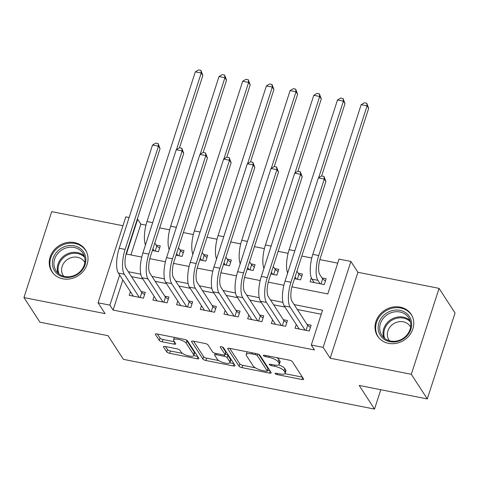 <?xml version="1.0" encoding="UTF-8"?>
<svg xmlns="http://www.w3.org/2000/svg" width="479" height="479" viewBox="0 0 479 479"><rect width="100%" height="100%" fill="white"/><g stroke="black" fill="none" stroke-linecap="round" stroke-linejoin="round"><path stroke-width="0.72" d="M275.12 373.62A1.76 0.545 -162.1 0 0 277.185 374.62L301.896 379.512A2.521 0.778 -162.1 0 0 303.662 379.32A2.521 0.778 -162.1 0 0 303.59 379.009L292.298 361.597A2.521 0.778 -162.1 0 0 289.346 360.166L264.636 355.274A1.76 0.545 -162.1 0 0 263.396 355.406A1.76 0.545 -162.1 0 0 263.45 355.628A1.76 0.545 -162.1 0 0 265.516 356.627L268.713 357.262A8.059 2.491 -162.1 0 1 278.161 361.831L279.101 363.28A8.059 2.491 -162.1 0 1 279.329 364.285A8.059 2.491 -162.1 0 1 273.671 364.902L270.473 364.268A1.76 0.545 -162.1 0 0 269.234 364.405A1.76 0.545 -162.1 0 0 269.282 364.621A1.76 0.545 -162.1 0 0 271.348 365.621L274.551 366.255A8.059 2.491 -162.1 0 1 283.999 370.824L284.939 372.279A8.059 2.491 -162.1 0 1 285.167 373.279A8.059 2.491 -162.1 0 1 279.502 373.895L276.305 373.267A1.76 0.545 -162.1 0 0 275.072 373.398A1.76 0.545 -162.1 0 0 275.12 373.62M62.773 278.814A20.016 17.795 -33 0 0 83.735 270.671A20.016 17.795 -33 0 0 85.418 249.804A20.016 17.795 -33 0 0 74.479 242.584A20.016 17.795 -33 0 0 53.516 250.727A20.016 17.795 -33 0 0 51.834 271.593A20.016 17.795 -33 0 0 62.773 278.814M388.541 343.347A20.016 17.795 -33 0 0 409.497 335.204A20.016 17.795 -33 0 0 411.186 314.338A20.016 17.795 -33 0 0 400.24 307.117A20.016 17.795 -33 0 0 379.284 315.26A20.016 17.795 -33 0 0 377.602 336.126A20.016 17.795 -33 0 0 388.541 343.347M165.267 346.503A2.521 0.778 -162.1 0 0 163.495 346.7A2.521 0.778 -162.1 0 0 163.567 347.012L166.734 351.897A2.521 0.778 -162.1 0 0 169.686 353.322L197.126 358.759A2.521 0.778 -162.1 0 0 198.899 358.567A2.521 0.778 -162.1 0 0 198.827 358.256L187.534 340.844A2.521 0.778 -162.1 0 0 184.577 339.413L157.136 333.977A2.521 0.778 -162.1 0 0 155.37 334.174A2.521 0.778 -162.1 0 0 155.441 334.486L159.268 340.383A2.521 0.778 -162.1 0 0 162.219 341.814L173.967 344.138A2.521 0.778 -162.1 0 0 175.733 343.946A2.521 0.778 -162.1 0 0 175.661 343.635L173.763 340.707A6.736 2.084 -162.1 0 1 173.572 339.868A6.736 2.084 -162.1 0 1 179.457 339.617A6.736 2.084 -162.1 0 1 186.205 343.174L193.642 354.634A6.736 2.084 -162.1 0 1 193.833 355.472A6.736 2.084 -162.1 0 1 187.948 355.723A6.736 2.084 -162.1 0 1 181.2 352.167L179.96 350.257A2.521 0.778 -162.1 0 0 177.008 348.832L165.267 346.503M122.834 279.952L113.104 310.069L109.907 305.141L98.063 302.794L125.815 216.867L129.114 217.52M427.298 398.929L411.317 374.297L439.069 288.37L455.05 313.009L427.298 398.929L359.184 385.439L374.524 409.09L123.39 359.34L108.044 335.689L39.931 322.193L23.95 297.561L105.093 313.631L98.063 302.794M439.069 288.37L357.921 272.294L330.169 358.22L411.317 374.297M330.169 358.22L323.139 347.383L311.29 345.036L322.541 310.2L294.142 304.572M113.104 310.069L314.487 349.963L311.29 345.036M239.057 366.225A2.521 0.778 -162.1 0 0 242.015 367.65L269.455 373.087A2.521 0.778 -162.1 0 0 271.222 372.896A2.521 0.778 -162.1 0 0 271.15 372.578L259.858 355.167A2.521 0.778 -162.1 0 0 256.906 353.741L229.465 348.305A2.521 0.778 -162.1 0 0 227.693 348.496A2.521 0.778 -162.1 0 0 227.764 348.814L239.057 366.225L239.811 363.902A2.521 0.778 -162.1 0 0 242.763 365.327L255.337 367.818M233.291 365.926L205.85 360.489A2.521 0.778 -162.1 0 1 202.898 359.058L191.6 341.647A2.521 0.778 -162.1 0 1 191.528 341.335A2.521 0.778 -162.1 0 1 193.3 341.144L205.042 343.467A2.521 0.778 -162.1 0 1 208 344.898L212.58 351.957A2.521 0.778 -162.1 0 0 215.532 353.388L223.322 354.927A2.521 0.778 -162.1 0 0 225.088 354.735A2.521 0.778 -162.1 0 0 225.022 354.424L220.25 347.071A1.76 0.545 -162.1 0 1 220.202 346.85A1.76 0.545 -162.1 0 1 221.741 346.784A1.76 0.545 -162.1 0 1 223.507 347.718L234.991 365.417A2.521 0.778 -162.1 0 1 235.063 365.728A2.521 0.778 -162.1 0 1 233.291 365.926L233.968 363.836M122.947 225.747L51.702 211.634L23.95 297.561M152.364 250.511L158.423 251.714L160.297 245.907L156.154 245.086M176.056 255.205L182.116 256.409L183.99 250.601L179.841 249.781M199.749 259.899L205.808 261.103L207.682 255.295L203.533 254.475M223.442 264.594L229.501 265.791L231.375 259.989L227.226 259.169M247.134 269.288L253.187 270.485L255.067 264.683L250.918 263.857M270.827 273.982L276.88 275.18L278.76 269.372L274.611 268.551M294.513 278.67L300.572 279.874L302.453 274.066L298.303 273.246M296.25 324.481L295.052 328.199L309.266 331.013L311.14 325.205L306.991 324.385M272.557 319.786L271.359 323.505L285.574 326.319L287.448 320.511L283.305 319.691M248.864 315.092L247.667 318.81L261.881 321.625L263.755 315.823L259.612 314.996M225.172 310.398L223.974 314.116L238.189 316.93L240.063 311.128L235.919 310.308M201.485 305.704L200.282 309.422L214.496 312.242L216.37 306.434L212.227 305.614M177.793 301.01L176.589 304.728L190.804 307.548L192.678 301.74L188.534 300.92M154.1 296.315L152.897 300.04L167.111 302.854L168.985 297.046L164.842 296.226M321.241 314.236L297.339 309.5M284.939 307.045L273.647 304.806M261.253 302.351L249.954 300.111M237.56 297.657L226.262 295.423M213.868 292.962L202.569 290.729M190.175 288.274L178.877 286.035M166.482 283.58L155.184 281.341M142.79 278.886L131.491 276.646M130.408 291.627L129.204 295.345L143.419 298.16L145.299 292.352L141.149 291.531M337.743 263.145L319.87 259.606M311.793 258.007L301.83 256.031M288.101 253.313L278.137 251.337M264.408 248.619L254.445 246.643M240.715 243.925L230.752 241.949M217.023 239.231L207.06 237.255M193.33 234.536L183.367 232.566M169.638 229.842L159.675 227.872M145.951 225.154L140.856 224.142L130.911 254.942M311.32 277.826L310.051 281.748L324.265 284.568L326.139 278.76L321.996 277.94M374.524 409.09L380.781 389.714M137.287 219.143L137.665 219.214L126.414 254.05L141.73 257.085M140.856 224.142L137.665 219.214M291.951 286.843L327.792 293.944L339.042 259.109L350.891 261.456L323.139 347.383M357.921 272.294L350.891 261.456M119.636 275.024L109.907 305.141M282.909 302.351L270.449 299.878M259.217 297.657L246.757 295.184M235.524 292.962L223.064 290.496M211.832 288.268L199.372 285.801M188.139 283.574L175.679 281.107M164.447 278.88L151.987 276.413M140.754 274.186L128.3 271.719M149.801 258.684L165.423 261.779M173.488 263.378L189.115 266.474M197.18 268.072L212.808 271.168M220.873 272.761L236.5 275.856M244.565 277.455L260.193 280.55M268.258 282.149L283.885 285.245M285.167 373.279L285.915 370.956A8.059 2.491 -162.1 0 0 285.688 369.956L284.939 372.279M278.742 364.884A8.059 2.491 -162.1 0 1 284.748 368.501L285.688 369.956M279.329 364.285L280.083 361.962A8.059 2.491 -162.1 0 0 279.856 360.956L279.101 363.28M276.772 357.675A8.059 2.491 -162.1 0 1 278.91 359.507L279.856 360.956M284.891 373.674L302.381 377.141M229.728 348.359L239.811 363.902M267.533 370.237L269.94 370.71M266.019 371.225A1.76 0.545 -162.1 0 0 267.258 371.093A1.76 0.545 -162.1 0 0 267.204 370.872L257.289 355.586A1.76 0.545 -162.1 0 0 255.223 354.592L251.852 353.921A8.059 2.491 -162.1 0 0 246.188 354.538A8.059 2.491 -162.1 0 0 246.416 355.544L253.193 365.986A8.059 2.491 -162.1 0 0 262.648 370.56L266.019 371.225M267.258 371.093L268.006 368.77A1.76 0.545 -162.1 0 0 267.959 368.549L267.204 370.872M258.75 354.358L267.959 368.549M247.212 351.82A8.059 2.491 -162.1 0 0 246.942 352.215L246.188 354.538M233.776 363.549L229.866 362.777M218.735 360.567L206.599 358.166L205.85 360.489M193.564 341.192L203.647 356.735A2.521 0.778 -162.1 0 0 206.599 358.166M225.088 354.735L225.843 352.412A2.521 0.778 -162.1 0 0 225.771 352.101L222.484 347.036M217.328 359.286A6.736 2.084 -162.1 0 0 224.082 362.837A6.736 2.084 -162.1 0 0 229.962 362.585A6.736 2.084 -162.1 0 0 229.77 361.747L227.154 357.711A2.521 0.778 -162.1 0 0 224.202 356.28L216.412 354.741A2.521 0.778 -162.1 0 0 214.64 354.933A2.521 0.778 -162.1 0 0 214.712 355.244L217.328 359.286M229.962 362.585L230.716 360.268A6.736 2.084 -162.1 0 0 230.525 359.43L229.77 361.747M225.316 354.041A2.521 0.778 -162.1 0 1 227.902 355.388L230.525 359.43M193.833 355.472L194.582 353.149A6.736 2.084 -162.1 0 0 194.39 352.31L193.642 354.634M185.882 339.797A6.736 2.084 -162.1 0 1 186.954 340.85L194.39 352.31M174.392 337.396A6.736 2.084 -162.1 0 0 174.326 337.545L173.572 339.868M157.399 334.031L160.016 338.06A2.521 0.778 -162.1 0 0 162.974 339.491L174.452 341.766M165.53 346.556L167.482 349.574A2.521 0.778 -162.1 0 0 170.44 350.999L182.517 353.394M193.761 355.622L197.617 356.388M321.026 283.927L322.636 278.934L319.792 274.539A12.831 4.335 -78.8 0 1 320.343 258.001L368.686 108.332L367.088 105.865L318.745 255.535A19.244 6.502 101.2 0 0 317.912 280.347L320.122 283.748M322.636 278.934L325.427 280.981M361.166 104.691L364.399 102.763L366.764 103.236L367.088 105.865L361.166 104.691L312.823 254.367A19.244 6.502 101.2 0 0 311.991 279.173L314.2 282.574M366.764 103.236L368.686 108.332M306.027 330.372L307.638 325.379L292.004 301.279A12.831 4.335 -78.8 0 1 292.555 284.736L325.9 181.511L324.301 179.05L290.957 282.275A19.244 6.502 101.2 0 0 290.13 307.081L305.117 330.193M318.379 177.877L321.607 175.949L323.978 176.416L324.301 179.05L318.379 177.877L285.035 281.101A19.244 6.502 101.2 0 0 284.203 305.907L299.195 329.019M307.638 325.379L310.422 327.426M323.978 176.416L325.9 181.511M399.965 310.344A17.322 15.4 147 0 1 410.898 329.187A17.322 15.4 147 0 1 389.84 341.695A17.322 15.4 147 0 1 378.913 322.852A17.322 15.4 147 0 1 399.965 310.344M390.535 341.024A16.041 14.256 -33 0 0 407.33 334.504A16.041 14.256 -33 0 0 408.677 317.787A16.041 14.256 -33 0 0 399.911 311.997A16.041 14.256 -33 0 0 383.116 318.523A16.041 14.256 -33 0 0 381.769 335.24A16.041 14.256 -33 0 0 390.535 341.024M389.457 340.773A12.628 11.227 147 0 1 388.996 340.114A12.628 11.227 147 0 1 390.056 326.953A12.628 11.227 147 0 1 403.282 321.81A12.628 11.227 147 0 1 410.18 326.367A12.628 11.227 147 0 1 410.593 327.061M412.425 316.661A19.884 17.681 -33 0 0 411.587 315.194A19.884 17.681 -33 0 0 400.719 308.021A19.884 17.681 -33 0 0 379.895 316.11A19.884 17.681 -33 0 0 378.218 336.845A19.884 17.681 -33 0 0 379.212 338.204M85.519 256.391A17.322 15.4 147 0 1 72.748 276.646A17.322 15.4 147 0 1 52.756 266.581A17.322 15.4 147 0 1 65.527 246.326A17.322 15.4 147 0 1 85.519 256.391M54.289 266.695A16.041 14.256 -33 0 0 56.001 270.707A16.041 14.256 -33 0 0 75.077 275.132A16.041 14.256 -33 0 0 84.627 257.265A16.041 14.256 -33 0 0 82.909 253.253A16.041 14.256 -33 0 0 63.839 248.829A16.041 14.256 -33 0 0 54.289 266.695M63.695 276.239A12.628 11.227 147 0 1 63.228 275.581A12.628 11.227 147 0 1 61.881 272.425A12.628 11.227 147 0 1 69.401 258.355A12.628 11.227 147 0 1 84.418 261.833A12.628 11.227 147 0 1 84.825 262.528M86.663 252.128A19.884 17.681 -33 0 0 85.819 250.667A19.884 17.681 -33 0 0 62.174 245.176A19.884 17.681 -33 0 0 50.331 267.336A19.884 17.681 -33 0 0 52.456 272.312A19.884 17.681 -33 0 0 53.444 273.671M297.333 279.233L298.944 274.239L296.944 271.15M298.944 274.239L301.734 276.287M295.07 276.958L296.429 279.053M321.637 175.955L344.994 103.638L343.395 101.171L318.679 177.691M343.072 98.542L343.395 101.171L337.473 99.997L340.707 98.069L343.072 98.542L344.994 103.638M337.473 99.997L289.13 249.673A19.244 6.502 101.2 0 0 287.616 273.108M273.641 274.539L275.257 269.545L273.252 266.462M275.257 269.545L278.042 271.593M271.377 272.264L272.737 274.359M297.944 171.26L321.301 98.943L319.703 96.477L294.986 173.003M319.385 93.848L319.703 96.477L313.781 95.303L317.014 93.375L319.385 93.848L321.301 98.943M313.781 95.303L265.438 244.979A19.244 6.502 101.2 0 0 263.929 268.414M249.948 269.845L251.565 264.851L249.559 261.768M251.565 264.851L254.349 266.899M247.685 267.569L249.044 269.665M274.251 166.566L297.609 94.249L296.01 91.788L271.3 168.309M295.693 89.154L296.01 91.788L290.088 90.615L293.322 88.687L295.693 89.154L297.609 94.249M290.088 90.615L241.745 240.284A19.244 6.502 101.2 0 0 240.236 263.719M226.256 265.15L227.872 260.157L225.866 257.073M227.872 260.157L230.656 262.211M223.992 262.881L225.352 264.971M234.95 316.29L236.56 311.296L220.927 287.196A12.831 4.335 -78.8 0 1 221.484 270.659L254.822 167.434L253.223 164.968L247.302 163.794L250.535 161.866L273.916 89.555L272.317 87.094L247.607 163.614M272 84.46L272.317 87.094L266.396 85.921L269.629 83.993L272 84.46L273.916 89.555M266.396 85.921L218.053 235.59A19.244 6.502 101.2 0 0 216.544 259.025M282.335 325.678L283.945 320.685L268.312 296.585A12.831 4.335 -78.8 0 1 268.863 280.047L302.207 176.817L300.608 174.356L267.264 277.581A19.244 6.502 101.2 0 0 266.438 302.387L281.424 325.498M294.687 173.182L297.914 171.254L300.285 171.722L300.608 174.356L294.687 173.182L261.342 276.407A19.244 6.502 101.2 0 0 260.51 301.213L275.503 324.325M283.945 320.685L286.729 322.732M300.285 171.722L302.207 176.817M258.642 320.984L260.253 315.99L244.619 291.891A12.831 4.335 -78.8 0 1 245.17 275.353L278.515 172.123L276.916 169.662L243.577 272.886A19.244 6.502 101.2 0 0 242.745 297.698L257.732 320.804M270.994 168.488L274.222 166.56L276.593 167.027L276.916 169.662L270.994 168.488L237.65 271.713A19.244 6.502 101.2 0 0 236.824 296.525L251.81 319.631M260.253 315.99L263.037 318.038M276.593 167.027L278.515 172.123M250.535 161.866L252.9 162.339L253.223 164.968L219.885 268.192A19.244 6.502 101.2 0 0 219.053 293.004L234.045 316.11M247.302 163.794L213.957 267.019A19.244 6.502 101.2 0 0 213.131 291.831L228.118 314.937M236.56 311.296L239.344 313.35M252.9 162.339L254.822 167.434M211.257 311.595L212.868 306.602L197.234 282.502A12.831 4.335 -78.8 0 1 197.791 265.965L231.129 162.74L229.531 160.273L196.192 263.504A19.244 6.502 101.2 0 0 195.36 288.31L210.353 311.416M223.609 159.1L226.842 157.172L229.207 157.645L229.531 160.273L223.609 159.1L190.265 262.33A19.244 6.502 101.2 0 0 189.439 287.137L204.425 310.242M212.868 306.602L215.652 308.656M229.207 157.645L231.129 162.74M202.563 260.456L204.18 255.463L202.18 252.379M204.18 255.463L206.964 257.516M200.3 258.187L201.659 260.277M226.866 157.178L250.224 84.861L248.631 82.4L223.915 158.92M248.308 79.765L248.631 82.4L242.703 81.226L245.937 79.298L248.308 79.765L250.224 84.861M242.703 81.226L194.36 230.896A19.244 6.502 101.2 0 0 192.851 254.331M187.564 306.901L189.175 301.908L173.542 277.808A12.831 4.335 -78.8 0 1 174.099 261.271L207.437 158.046L205.838 155.579L172.5 258.81A19.244 6.502 101.2 0 0 171.668 283.616L186.66 306.728M199.917 154.406L203.15 152.484L205.515 152.951L205.838 155.579L199.917 154.406L166.578 257.636A19.244 6.502 101.2 0 0 165.746 282.442L180.733 305.554M189.175 301.908L191.965 303.961M205.515 152.951L207.437 158.046M178.871 255.762L180.487 250.768L178.487 247.685M180.487 250.768L183.271 252.822M176.607 253.493L177.966 255.588M203.174 152.484L226.537 80.167L224.938 77.706L200.222 154.226M224.615 75.071L224.938 77.706L219.011 76.532L222.244 74.604L224.615 75.071L226.537 80.167M219.011 76.532L170.668 226.202A19.244 6.502 101.2 0 0 169.159 249.637M163.872 302.213L165.483 297.219L149.849 273.12A12.831 4.335 -78.8 0 1 150.406 256.576L183.744 153.352L182.146 150.891L148.807 254.115A19.244 6.502 101.2 0 0 147.975 278.922L162.968 302.033M176.224 149.717L179.457 147.789L181.822 148.256L182.146 150.891L176.224 149.717L142.886 252.942A19.244 6.502 101.2 0 0 142.053 277.748L157.046 300.86M165.483 297.219L168.273 299.267M181.822 148.256L183.744 153.352M155.184 251.074L156.795 246.08L154.795 242.991M156.795 246.08L159.579 248.128M152.915 248.799L154.274 250.894M179.487 147.795L202.845 75.478L201.246 73.012L176.529 149.532M200.923 70.383L201.246 73.012L195.324 71.838L198.551 69.91L200.923 70.383L202.845 75.478M195.324 71.838L146.981 221.514A19.244 6.502 101.2 0 0 145.466 244.949M140.179 297.519L141.79 292.525L126.157 268.426A12.831 4.335 -78.8 0 1 126.713 251.882L160.052 148.658L158.453 146.197L125.115 249.421A19.244 6.502 101.2 0 0 124.283 274.228L139.275 297.339M152.532 145.023L155.765 143.095L158.136 143.562L158.453 146.197L152.532 145.023L119.193 248.248A19.244 6.502 101.2 0 0 118.361 273.054L133.354 296.166M141.79 292.525L144.58 294.573M158.136 143.562L160.052 148.658M277.545 373.512L277.185 374.62M265.875 355.52L265.516 356.627M271.707 364.513L271.348 365.621M284.748 368.501L283.999 370.824M274.916 365.112L274.551 366.255M278.91 359.507L278.161 361.831M269.072 356.154L268.713 357.262M302.566 377.428L301.896 379.512M227.932 348.287L227.764 348.814M270.126 371.003L269.455 373.087M242.763 365.327L242.015 367.65M257.81 353.981L257.289 355.586M255.582 353.478L255.223 354.592M252.211 352.813L251.852 353.921M203.647 356.735L202.898 359.058M191.774 341.12L191.6 341.647M225.771 352.101L225.022 354.424M220.37 346.7L220.25 347.071M227.902 355.388L227.154 357.711M224.609 355.011L224.202 356.28M216.765 353.628L216.412 354.741M186.954 340.85L186.205 343.174M174.637 342.054L173.967 344.138M162.974 339.491L162.219 341.814M160.016 338.06L159.268 340.383M155.609 333.959L155.441 334.486M197.803 356.675L197.126 358.759M170.44 350.999L169.686 353.322M167.482 349.574L166.734 351.897M163.734 346.485L163.567 347.012M317.912 280.347L311.991 279.173M318.745 255.535L312.823 254.367M290.13 307.081L284.203 305.907M290.957 282.275L285.035 281.101M383.745 337.605A16.041 14.256 147 0 1 387.571 322.355A16.041 14.256 147 0 1 403.24 317.134A16.041 14.256 147 0 1 410.03 320.553M410.401 321.828A15.514 13.789 -33 0 0 403.402 318.098A15.514 13.789 -33 0 0 388.02 323.397A15.514 13.789 -33 0 0 384.763 338.461M57.983 273.072A16.041 14.256 147 0 1 57.618 271.832A16.041 14.256 147 0 1 65.641 254.774A16.041 14.256 147 0 1 84.262 256.02M84.633 257.295A15.514 13.789 -33 0 0 66.485 255.493A15.514 13.789 -33 0 0 58.432 272.162A15.514 13.789 -33 0 0 58.995 273.928M294.825 250.798L289.13 249.673M271.132 246.104L265.438 244.979M247.439 241.41L241.745 240.284M223.747 236.716L218.053 235.59M266.438 302.387L260.51 301.213M267.264 277.581L261.342 276.407M242.745 297.698L236.824 296.525M243.577 272.886L237.65 271.713M219.053 293.004L213.131 291.831M219.885 268.192L213.957 267.019M195.36 288.31L189.439 287.137M196.192 263.504L190.265 262.33M200.054 232.028L194.36 230.896M171.668 283.616L165.746 282.442M172.5 258.81L166.578 257.636M176.362 227.333L170.668 226.202M147.975 278.922L142.053 277.748M148.807 254.115L142.886 252.942M152.669 222.639L146.981 221.514M124.283 274.228L118.361 273.054M125.115 249.421L119.193 248.248M215.167 353.304L214.64 354.933M378.218 336.845L378.805 337.743M411.587 315.194L412.168 316.098M85.819 250.667L86.406 251.565M52.456 272.312L53.037 273.21"/></g></svg>
